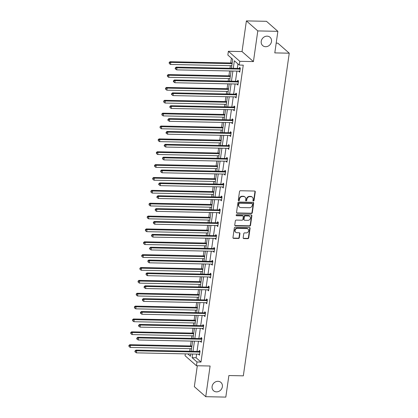<?xml version="1.0" encoding="UTF-8"?>
<svg xmlns="http://www.w3.org/2000/svg" width="418" height="418" viewBox="0 0 418 418"><rect width="100%" height="100%" fill="white"/><g stroke="black" fill="none" stroke-linecap="round" stroke-linejoin="round"><path stroke-width="0.63" d="M217.992 381.31A5.554 4.896 131.3 0 0 212.6 384.826A5.554 4.896 131.3 0 0 213.577 390.757A5.554 4.896 131.3 0 0 216.493 391.865A5.554 4.896 131.3 0 0 221.885 388.343A5.554 4.896 131.3 0 0 220.908 382.413A5.554 4.896 131.3 0 0 217.992 381.31M267.118 36.157A5.554 4.896 131.3 0 0 261.72 39.673A5.554 4.896 131.3 0 0 262.697 45.604A5.554 4.896 131.3 0 0 265.613 46.712A5.554 4.896 131.3 0 0 271.01 43.19A5.554 4.896 131.3 0 0 270.033 37.259A5.554 4.896 131.3 0 0 267.118 36.157M253.418 201.016A0.596 0.528 131.3 0 0 254.05 200.462L255.278 191.862A0.852 0.752 131.3 0 0 254.604 191.036L240.418 190.744A0.852 0.752 131.3 0 0 239.514 191.538L238.291 200.138A0.596 0.528 131.3 0 0 238.762 200.713A0.596 0.528 131.3 0 0 239.394 200.159L239.551 199.046A2.727 2.403 131.3 0 1 242.44 196.507L243.626 196.533A2.727 2.403 131.3 0 1 245.052 197.077A2.727 2.403 131.3 0 1 245.779 199.177L245.617 200.29A0.596 0.528 131.3 0 0 246.092 200.865A0.596 0.528 131.3 0 0 246.724 200.311L246.881 199.198A2.727 2.403 131.3 0 1 249.771 196.659L250.952 196.685A2.727 2.403 131.3 0 1 252.383 197.228A2.727 2.403 131.3 0 1 253.109 199.329L252.947 200.441A0.596 0.528 131.3 0 0 253.418 201.016M252.984 200.729A0.596 0.528 131.3 0 0 253.742 200.191L254.97 191.59A0.852 0.752 131.3 0 0 254.875 191.094M238.323 200.426A0.596 0.528 131.3 0 0 239.086 199.888L239.242 198.775L239.551 199.046M245.653 200.577A0.596 0.528 131.3 0 0 246.416 200.039L246.573 198.926L246.881 199.198M246.395 20.9L266.47 21.313L277.871 31.334L257.796 30.916L246.395 20.9L242.027 51.571L228.38 51.289L239.78 61.31L239.248 65.062L234.362 60.767L233.286 68.312M197.317 365.745L194.339 386.666L205.74 396.687L210.102 366.011L196.455 365.729L185.054 355.713L185.315 353.863M277.871 31.334L274.798 52.893L289.251 53.196L243.333 375.839L228.881 375.536L225.814 397.1L205.74 396.687M243.171 237.758A0.852 0.752 131.3 0 0 243.846 238.584L247.822 238.668A0.852 0.752 131.3 0 0 248.726 237.873L250.084 228.322A0.852 0.752 131.3 0 0 249.415 227.496L235.229 227.204A0.852 0.752 131.3 0 0 234.326 227.998L232.962 237.549A0.852 0.752 131.3 0 0 233.636 238.375L238.443 238.474A0.852 0.752 131.3 0 0 239.347 237.68L239.932 233.594A0.852 0.752 131.3 0 0 239.258 232.769L236.875 232.716A2.278 2.006 131.3 0 1 235.679 232.267A2.278 2.006 131.3 0 1 235.277 229.832A2.278 2.006 131.3 0 1 237.487 228.39L246.829 228.583A2.278 2.006 131.3 0 1 248.026 229.033A2.278 2.006 131.3 0 1 248.428 231.467A2.278 2.006 131.3 0 1 246.212 232.91L244.655 232.878A0.852 0.752 131.3 0 0 243.751 233.672L243.171 237.758M242.027 51.571L253.428 61.592L257.796 30.916M253.428 61.592L239.78 61.31M196.643 354.098L196.12 357.771L201.001 362.061L243.26 65.145L239.248 65.062M201.001 362.061L196.988 361.978L196.455 365.729M251.406 213.499A0.852 0.752 131.3 0 0 252.31 212.705L253.669 203.153A0.852 0.752 131.3 0 0 252.994 202.328L238.809 202.035A0.852 0.752 131.3 0 0 237.905 202.829L236.546 212.381A0.852 0.752 131.3 0 0 237.22 213.206L251.406 213.499L251.098 213.227A0.852 0.752 131.3 0 0 252.002 212.433L253.36 202.882A0.852 0.752 131.3 0 0 253.266 202.385M251.876 215.74L250.518 225.292A0.852 0.752 131.3 0 1 249.614 226.081L235.428 225.788A0.852 0.752 131.3 0 1 234.754 224.962L235.339 220.876A0.852 0.752 131.3 0 1 236.243 220.082L241.996 220.202A0.852 0.752 131.3 0 0 242.9 219.408L243.281 216.696A0.852 0.752 131.3 0 0 242.612 215.871L236.619 215.751A0.596 0.528 131.3 0 1 236.781 214.617L251.202 214.915A0.852 0.752 131.3 0 1 251.876 215.74L251.568 215.469L250.21 225.02L250.518 225.292M289.251 53.196L277.85 43.174L276.188 43.143M231.426 58.186L230.741 62.972M230.355 65.694L229.994 68.244M229.602 70.966L228.912 75.836M228.526 78.558L228.16 81.108M227.773 83.83L227.078 88.7M226.692 91.422L226.331 93.972M225.945 96.694L225.25 101.564M224.863 104.281L224.497 106.836M224.111 109.553L223.421 114.422M223.034 117.144L222.669 119.694M222.282 122.417L221.587 127.286M221.2 130.008L220.84 132.558M220.453 135.28L219.758 140.15M219.372 142.872L219.006 145.422M218.619 148.144L217.93 153.014M217.543 155.731L217.177 158.286M216.79 161.003L216.096 165.878M215.709 168.595L215.348 171.15M214.962 173.867L214.267 178.737M213.88 181.459L213.514 184.009M213.128 186.731L212.438 191.601M212.046 194.323L211.686 196.873M211.299 199.595L210.604 204.465M210.217 207.187L209.857 209.737M209.465 212.459L208.775 217.329M208.389 220.046L208.023 222.601M207.636 225.318L206.941 230.193M206.555 232.91L206.194 235.465M205.808 238.182L205.113 243.051M204.726 245.774L204.36 248.323M203.974 251.046L203.284 255.915M202.897 258.637L202.531 261.187M202.145 263.91L201.45 268.779M201.063 271.501L200.703 274.051M200.316 276.773L199.621 281.643M199.234 284.36L198.869 286.915M198.482 289.632L197.792 294.507M197.406 297.224L197.04 299.779M196.653 302.496L195.958 307.366M195.572 310.088L195.211 312.638M194.825 315.36L194.13 320.23M193.743 322.952L193.377 325.502M192.991 328.224L192.301 333.094M191.909 335.816L191.548 338.366M191.162 341.088L190.467 345.958M190.08 348.675L189.72 351.23M231.457 68.275L232.727 59.335L227.847 55.04L228.38 51.289M187.813 353.915L190.472 356.251L190.796 353.978M191.183 351.261L192.625 341.114M193.011 338.397L194.454 328.255M194.84 325.533L196.288 315.391M196.674 312.669L198.116 302.527M198.503 299.805L199.945 289.664M200.337 286.947L201.779 276.8M202.166 274.083L203.608 263.941M203.994 261.219L205.442 251.077M205.828 248.355L207.271 238.213M207.657 235.491L209.099 225.349M209.486 222.632L210.933 212.485M211.32 209.768L212.762 199.626M213.149 196.904L214.591 186.762M214.977 184.04L216.425 173.898M216.811 171.176L218.253 161.034M218.64 158.317L220.082 148.171M220.474 145.454L221.916 135.312M222.303 132.59L223.745 122.448M224.132 119.726L225.579 109.584M225.966 106.862L227.408 96.72M227.794 94.003L229.236 83.861M229.623 81.139L231.07 70.997M192.625 354.015L192.102 357.688L196.988 361.978M232.899 71.034L231.457 81.176M231.07 83.898L229.628 94.04M229.236 96.762L227.794 106.903M227.408 109.62L225.966 119.762M225.579 122.484L224.132 132.626M223.745 135.348L222.303 145.49M221.916 148.212L220.474 158.354M220.087 161.076L218.64 171.218M218.253 173.935L216.811 184.077M216.425 186.799L214.983 196.941M214.596 199.663L213.149 209.805M212.762 212.527L211.32 222.669M210.933 225.386L209.491 235.533M209.099 238.25L207.657 248.391M207.271 251.113L205.828 261.255M205.442 263.977L203.994 274.119M203.608 276.841L202.166 286.983M201.779 289.7L200.337 299.847M199.95 302.564L198.503 312.706M198.116 315.428L196.674 325.57M196.288 328.292L194.845 338.434M194.459 341.156L193.011 351.298M196.12 357.771L192.102 357.688M237.941 63.912L237.304 68.395M236.917 71.117L235.47 81.259M235.083 83.981L233.641 94.123M233.254 96.84L231.812 106.987M231.426 109.704L229.978 119.846M229.592 122.568L228.15 132.71M227.763 135.432L226.321 145.574M225.929 148.296L224.487 158.438M224.1 161.155L222.658 171.302M222.271 174.019L220.824 184.16M220.438 186.883L218.995 197.024M218.609 199.747L217.167 209.888M216.78 212.61L215.333 222.752M214.946 225.469L213.504 235.616M213.117 238.333L211.675 248.475M211.283 251.197L209.841 261.339M209.455 264.061L208.012 274.203M207.626 276.925L206.178 287.067M205.792 289.784L204.35 299.925M203.963 302.648L202.521 312.789M202.134 315.512L200.687 325.653M200.3 328.376L198.858 338.517M198.472 341.24L197.03 351.381M199.151 351.313L199.281 350.394L200.055 351.068L199.464 355.19L198.749 354.145M200.985 338.449L201.115 337.53L201.884 338.204L201.298 342.332L200.577 341.281M202.814 325.591L202.944 324.666L203.712 325.345L203.127 329.468L202.411 328.417M204.642 312.727L204.773 311.802L205.546 312.481L204.961 316.604L204.24 315.553M206.476 299.863L206.607 298.943L207.375 299.617L206.79 303.74L206.074 302.689M208.305 286.999L208.436 286.079L209.209 286.753L208.619 290.876L207.903 289.831M210.134 274.14L210.264 273.215L211.038 273.894L210.453 278.017L209.731 276.967M211.968 261.276L212.098 260.351L212.866 261.031L212.281 265.153L211.565 264.103M213.797 248.412L213.927 247.487L214.7 248.167L214.11 252.289L213.394 251.239M215.625 235.548L215.761 234.629L216.529 235.303L215.944 239.425L215.223 238.38M217.459 222.684L217.59 221.765L218.358 222.439L217.773 226.561L217.057 225.516M219.288 209.826L219.419 208.901L220.192 209.58L219.602 213.702L218.886 212.652M221.122 196.962L221.253 196.037L222.021 196.716L221.435 200.839L220.714 199.788M222.951 184.098L223.081 183.173L223.849 183.852L223.264 187.975L222.548 186.924M224.779 171.234L224.91 170.314L225.683 170.988L225.098 175.111L224.377 174.066M226.613 158.37L226.744 157.45L227.512 158.124L226.927 162.247L226.211 161.202M228.442 145.511L228.573 144.586L229.346 145.265L228.756 149.388L228.04 148.338M230.271 132.647L230.402 131.722L231.175 132.401L230.59 136.524L229.869 135.474M232.105 119.783L232.236 118.858L233.004 119.538L232.418 123.66L231.703 122.61M233.934 106.919L234.064 106L234.838 106.674L234.247 110.796L233.531 109.751M235.762 94.055L235.898 93.136L236.666 93.81L236.081 97.932L235.36 96.887M237.596 81.197L237.727 80.272L238.495 80.951L237.91 85.073L237.194 84.023M239.425 68.333L239.556 67.408L240.329 68.087L239.739 72.209L239.023 71.159M238.971 71.53L239.833 71.551M237.142 84.394L238.004 84.415M235.308 97.258L236.175 97.274M233.479 110.122L234.341 110.138M231.65 122.986L232.512 123.002M229.816 135.845L230.684 135.866M227.988 148.709L228.85 148.73M226.154 161.573L227.021 161.588M224.325 174.437L225.187 174.452M222.496 187.295L223.358 187.316M220.662 200.159L221.53 200.18M218.833 213.023L219.696 213.039M217.005 225.887L217.867 225.903M215.171 238.751L216.038 238.767M213.342 251.61L214.204 251.631M211.513 264.474L212.375 264.495M209.679 277.338L210.547 277.353M207.85 290.202L208.713 290.217M206.017 303.066L206.884 303.081M204.188 315.924L205.05 315.945M202.359 328.788L203.221 328.809M200.525 341.652L201.392 341.668M198.696 354.516L199.558 354.532M252.383 197.228L252.075 196.956A2.727 2.403 131.3 0 0 250.643 196.413L250.952 196.685M246.573 198.926A2.727 2.403 131.3 0 1 249.462 196.392L250.643 196.413M245.052 197.077L244.744 196.805A2.727 2.403 131.3 0 0 243.318 196.261L243.626 196.533M239.242 198.775A2.727 2.403 131.3 0 1 242.132 196.241L243.318 196.261M236.64 212.877A0.852 0.752 131.3 0 0 236.912 212.934L251.098 213.227M252.441 204.021A0.596 0.528 131.3 0 0 251.97 203.446L239.514 203.185A0.596 0.528 131.3 0 0 238.882 203.738L238.715 204.914A2.727 2.403 131.3 0 0 239.436 207.014A2.727 2.403 131.3 0 0 240.867 207.558L249.379 207.73A2.727 2.403 131.3 0 0 252.273 205.196L252.441 204.021M252.279 203.561L251.97 203.289A0.596 0.528 131.3 0 0 251.662 203.174L251.97 203.446M239.436 207.014L239.127 206.743A2.727 2.403 131.3 0 1 238.406 204.642L238.573 203.472A0.596 0.528 131.3 0 1 239.206 202.913L251.662 203.174M234.848 225.459A0.852 0.752 131.3 0 0 235.12 225.516L249.306 225.814A0.852 0.752 131.3 0 0 250.21 225.02M243.057 216.043L242.748 215.772A0.852 0.752 131.3 0 0 242.304 215.599L236.311 215.479L236.619 215.751M247.963 220.328A2.278 2.006 131.3 0 0 250.178 218.88A2.278 2.006 131.3 0 0 249.776 216.451A2.278 2.006 131.3 0 0 248.579 215.996L245.288 215.928A0.852 0.752 131.3 0 0 244.389 216.723L244.002 219.434A0.852 0.752 131.3 0 0 244.676 220.26L247.963 220.328M249.776 216.451L249.468 216.179A2.278 2.006 131.3 0 0 248.271 215.725L248.579 215.996M244.227 220.087L243.919 219.816A0.852 0.752 131.3 0 1 243.694 219.163L244.081 216.451A0.852 0.752 131.3 0 1 244.985 215.657L248.271 215.725M251.568 215.469A0.852 0.752 131.3 0 0 251.479 214.972M248.026 229.033L247.717 228.766A2.278 2.006 131.3 0 0 246.521 228.312L246.829 228.583M235.679 232.267L235.371 231.995A2.278 2.006 131.3 0 1 234.968 229.56A2.278 2.006 131.3 0 1 237.184 228.118L246.521 228.312M233.056 238.046A0.852 0.752 131.3 0 0 233.328 238.103L238.135 238.203A0.852 0.752 131.3 0 0 239.039 237.408L239.624 233.322A0.852 0.752 131.3 0 0 239.53 232.826M243.266 238.255A0.852 0.752 131.3 0 0 243.537 238.312L247.513 238.396A0.852 0.752 131.3 0 0 248.417 237.602L249.781 228.056A0.852 0.752 131.3 0 0 249.687 227.559M232.204 63.003L170.037 61.718L170.81 62.397L170.518 64.456L231.818 65.725M232.11 63.661L170.81 62.397L169.447 62.789L169.138 62.517L169.332 63.614L169.447 62.789M170.518 64.456L169.332 63.614M169.138 62.517L170.037 61.718M239.765 69.106L238.991 68.432L176.203 67.131L176.971 67.81L239.765 69.106A0.867 0.763 131.3 0 0 240.073 69.054L240.198 69.007M175.607 68.202L175.299 67.93L175.184 68.756L175.492 69.027L175.607 68.202L176.971 67.81L176.678 69.869L239.472 71.17A0.867 0.763 131.3 0 1 239.76 71.238L239.875 71.285M238.991 68.432A0.867 0.763 131.3 0 0 239.3 68.38L240.256 68.024M176.203 67.131L175.299 67.93M175.492 69.027L176.678 69.869M230.375 75.867L168.208 74.582L168.982 75.256L168.684 77.32L229.989 78.589M230.281 76.525L168.982 75.256L167.618 75.653L167.31 75.381L167.498 76.478L167.618 75.653M168.684 77.32L167.498 76.478M167.31 75.381L168.208 74.582M228.547 88.731L166.38 87.446L167.148 88.12L166.855 90.183L228.155 91.448M228.453 89.389L167.148 88.12L165.784 88.517L165.476 88.245L165.669 89.337L165.784 88.517M166.855 90.183L165.669 89.337M165.476 88.245L166.38 87.446M237.931 81.97L237.163 81.296L174.374 79.995L175.142 80.674L237.931 81.97A0.867 0.763 131.3 0 0 238.239 81.918L238.364 81.871M173.778 81.066L173.47 80.794L173.355 81.62L173.663 81.891L173.778 81.066L175.142 80.674L174.849 82.733L237.638 84.034A0.867 0.763 131.3 0 1 237.931 84.096L238.041 84.149M237.163 81.296A0.867 0.763 131.3 0 0 237.471 81.238L238.427 80.888M174.374 79.995L173.47 80.794M173.663 81.891L174.849 82.733M236.102 94.834L235.334 94.154L172.54 92.859L173.313 93.538L236.102 94.834A0.867 0.763 131.3 0 0 236.41 94.781L236.536 94.734M171.95 93.93L171.641 93.658L171.521 94.484L171.829 94.755L171.95 93.93L173.313 93.538L173.015 95.597L235.809 96.898A0.867 0.763 131.3 0 1 236.102 96.96L236.212 97.013M235.334 94.154A0.867 0.763 131.3 0 0 235.642 94.102L236.593 93.747M172.54 92.859L171.641 93.658M171.829 94.755L173.015 95.597M226.713 101.59L164.546 100.304L165.319 100.984L165.026 103.042L226.326 104.312M226.619 102.253L165.319 100.984L163.955 101.375L163.647 101.104L163.835 102.201L163.955 101.375M165.026 103.042L163.835 102.201M163.647 101.104L164.546 100.304M234.273 107.698L233.5 107.018L170.711 105.723L171.479 106.397L234.273 107.698A0.867 0.763 131.3 0 0 234.582 107.645L234.707 107.598M170.116 106.794L169.807 106.522L170.001 107.614L170.116 106.794L171.479 106.397L171.187 108.461L233.981 109.756A0.867 0.763 131.3 0 1 234.268 109.824L234.378 109.877M233.5 107.018A0.867 0.763 131.3 0 0 233.808 106.966L234.764 106.611M170.711 105.723L169.807 106.522M170.001 107.614L171.187 108.461M224.884 114.454L162.717 113.168L163.485 113.848L163.192 115.906L224.497 117.176M224.79 115.112L163.485 113.848L162.127 114.239L161.818 113.968L162.006 115.065L162.127 114.239M163.192 115.906L162.006 115.065M161.818 113.968L162.717 113.168M232.439 120.562L231.671 119.882L168.877 118.587L169.651 119.261L232.439 120.562A0.867 0.763 131.3 0 0 232.748 120.504L232.873 120.462M168.287 119.652L167.979 119.386L167.864 120.206L168.172 120.478L168.287 119.652L169.651 119.261L169.358 121.324L232.147 122.62A0.867 0.763 131.3 0 1 232.439 122.688L232.549 122.74M231.671 119.882A0.867 0.763 131.3 0 0 231.98 119.83L232.936 119.475M168.877 118.587L167.979 119.386M168.172 120.478L169.358 121.324M223.05 127.318L160.888 126.032L161.656 126.711L161.364 128.77L222.663 130.04M222.961 127.976L161.656 126.711L160.293 127.103L159.984 126.832L160.178 127.929L160.293 127.103M161.364 128.77L160.178 127.929M159.984 126.832L160.888 126.032M230.611 133.42L229.837 132.746L167.048 131.445L167.817 132.125L230.611 133.42A0.867 0.763 131.3 0 0 230.919 133.368L231.044 133.321M166.458 132.516L166.15 132.245L166.03 133.07L166.338 133.342L166.458 132.516L167.817 132.125L167.524 134.183L230.318 135.484A0.867 0.763 131.3 0 1 230.611 135.552L230.72 135.599M229.837 132.746A0.867 0.763 131.3 0 0 230.146 132.694L231.102 132.339M167.048 131.445L166.15 132.245M166.338 133.342L167.524 134.183M221.221 140.182L159.054 138.896L159.828 139.57L159.535 141.634L220.835 142.899M221.127 140.84L159.828 139.57L158.464 139.967L158.156 139.696L158.344 140.788L158.464 139.967M159.535 141.634L158.344 140.788M158.156 139.696L159.054 138.896M228.782 146.284L228.009 145.61L165.22 144.309L165.988 144.989L228.782 146.284A0.867 0.763 131.3 0 0 229.09 146.232L229.21 146.185M164.624 145.38L164.316 145.109L164.201 145.934L164.509 146.206L164.624 145.38L165.988 144.989L165.695 147.047L228.484 148.348A0.867 0.763 131.3 0 1 228.777 148.411L228.886 148.463M228.009 145.61A0.867 0.763 131.3 0 0 228.317 145.553L229.273 145.203M165.22 144.309L164.316 145.109M164.509 146.206L165.695 147.047M219.393 153.045L157.225 151.76L157.994 152.434L157.701 154.498L219.006 155.762M219.298 153.704L157.994 152.434L156.63 152.826L156.322 152.56L156.515 153.652L156.63 152.826M157.701 154.498L156.515 153.652M156.322 152.56L157.225 151.76M226.948 159.148L226.18 158.469L163.386 157.173L164.159 157.847L226.948 159.148A0.867 0.763 131.3 0 0 227.256 159.096L227.382 159.049M162.795 158.244L162.487 157.973L162.675 159.07L162.795 158.244L164.159 157.847L163.866 159.911L226.655 161.212A0.867 0.763 131.3 0 1 226.948 161.275L227.058 161.327M226.18 158.469A0.867 0.763 131.3 0 0 226.488 158.417L227.444 158.061M163.386 157.173L162.487 157.973M162.675 159.07L163.866 159.911M217.559 165.904L155.397 164.619L156.165 165.298L155.872 167.357L217.172 168.626M217.464 166.568L156.165 165.298L154.801 165.69L154.493 165.418L154.686 166.516L154.801 165.69M155.872 167.357L154.686 166.516M154.493 165.418L155.397 164.619M225.119 172.012L224.346 171.333L161.557 170.037L162.325 170.711L225.119 172.012A0.867 0.763 131.3 0 0 225.427 171.96L225.553 171.913M160.967 171.108L160.658 170.837L160.846 171.929L160.967 171.108L162.325 170.711L162.032 172.775L224.827 174.071A0.867 0.763 131.3 0 1 225.114 174.139L225.229 174.191M224.346 171.333A0.867 0.763 131.3 0 0 224.654 171.281L225.61 170.925M161.557 170.037L160.658 170.837M160.846 171.929L162.032 172.775M215.73 178.768L153.563 177.483L154.336 178.162L154.038 180.221L215.343 181.49M215.636 179.426L154.336 178.162L152.972 178.554L152.664 178.282L152.852 179.379L152.972 178.554M154.038 180.221L152.852 179.379M152.664 178.282L153.563 177.483M213.901 191.632L151.734 190.347L152.502 191.021L152.209 193.085L213.514 194.354M213.807 192.29L152.502 191.021L151.138 191.418L150.83 191.146L151.023 192.243L151.138 191.418M152.209 193.085L151.023 192.243M150.83 191.146L151.734 190.347M212.067 204.496L149.9 203.211L150.673 203.885L150.381 205.949L211.68 207.213M211.973 205.154L150.673 203.885L149.31 204.282L149.001 204.01L149.195 205.102L149.31 204.282M150.381 205.949L149.195 205.102M149.001 204.01L149.9 203.211M210.238 217.36L148.071 216.075L148.839 216.749L148.547 218.813L209.852 220.077M210.144 218.018L148.839 216.749L147.481 217.141L147.173 216.874L147.361 217.966L147.481 217.141M148.547 218.813L147.361 217.966M147.173 216.874L148.071 216.075M208.41 230.219L146.243 228.933L147.011 229.613L146.718 231.671L208.018 232.941M208.316 230.882L147.011 229.613L145.647 230.004L145.339 229.733L145.532 230.83L145.647 230.004M146.718 231.671L145.532 230.83M145.339 229.733L146.243 228.933M206.576 243.083L144.409 241.797L145.182 242.477L144.889 244.535L206.189 245.805M206.482 243.741L145.182 242.477L143.818 242.868L143.51 242.597L143.698 243.694L143.818 242.868M144.889 244.535L143.698 243.694M143.51 242.597L144.409 241.797M204.747 255.947L142.58 254.661L143.348 255.335L143.055 257.399L204.36 258.669M204.653 256.605L143.348 255.335L141.989 255.732L141.681 255.461L141.869 256.558L141.989 255.732M143.055 257.399L141.869 256.558M141.681 255.461L142.58 254.661M202.913 268.811L140.751 267.525L141.519 268.199L141.227 270.263L202.526 271.528M202.824 269.469L141.519 268.199L140.155 268.596L139.847 268.325L140.04 269.417L140.155 268.596M141.227 270.263L140.04 269.417M139.847 268.325L140.751 267.525M201.084 281.675L138.917 280.384L139.69 281.063L139.398 283.127L200.697 284.392M200.99 282.333L139.69 281.063L138.327 281.455L138.018 281.189L138.206 282.281L138.327 281.455M139.398 283.127L138.206 282.281M138.018 281.189L138.917 280.384M199.255 294.533L137.088 293.248L137.856 293.927L137.564 295.986L198.869 297.255M199.161 295.192L137.856 293.927L136.493 294.319L136.184 294.047L136.378 295.145L136.493 294.319M137.564 295.986L136.378 295.145M136.184 294.047L137.088 293.248M223.285 184.876L222.517 184.197L159.728 182.901L160.496 183.575L223.285 184.876A0.867 0.763 131.3 0 0 223.593 184.819L223.719 184.777M159.133 183.967L158.824 183.701L158.709 184.521L159.018 184.793L159.133 183.967L160.496 183.575L160.204 185.639L222.993 186.935A0.867 0.763 131.3 0 1 223.285 187.003L223.395 187.05M222.517 184.197A0.867 0.763 131.3 0 0 222.825 184.145L223.782 183.789M159.728 182.901L158.824 183.701M159.018 184.793L160.204 185.639M221.456 197.735L220.688 197.061L157.894 195.76L158.668 196.439L221.456 197.735A0.867 0.763 131.3 0 0 221.765 197.683L221.89 197.636M157.304 196.831L156.996 196.559L156.875 197.385L157.184 197.657L157.304 196.831L158.668 196.439L158.375 198.498L221.164 199.799A0.867 0.763 131.3 0 1 221.456 199.861L221.566 199.914M220.688 197.061A0.867 0.763 131.3 0 0 220.997 197.009L221.948 196.653M157.894 195.76L156.996 196.559M157.184 197.657L158.375 198.498M219.628 210.599L218.854 209.925L156.066 208.624L156.834 209.303L219.628 210.599A0.867 0.763 131.3 0 0 219.936 210.547L220.061 210.5M155.47 209.695L155.162 209.423L155.355 210.52L155.47 209.695L156.834 209.303L156.541 211.362L219.335 212.663A0.867 0.763 131.3 0 1 219.622 212.725L219.737 212.778M218.854 209.925A0.867 0.763 131.3 0 0 219.163 209.867L220.119 209.517M156.066 208.624L155.162 209.423M155.355 210.52L156.541 211.362M217.794 223.463L217.026 222.784L154.237 221.488L155.005 222.162L217.794 223.463A0.867 0.763 131.3 0 0 218.102 223.411L218.227 223.364M153.641 222.559L153.333 222.287L153.526 223.384L153.641 222.559L155.005 222.162L154.712 224.226L217.501 225.521A0.867 0.763 131.3 0 1 217.794 225.589L217.903 225.642M217.026 222.784A0.867 0.763 131.3 0 0 217.334 222.731L218.29 222.376M154.237 221.488L153.333 222.287M153.526 223.384L154.712 224.226M215.965 236.327L215.197 235.647L152.403 234.352L153.176 235.026L215.965 236.327A0.867 0.763 131.3 0 0 216.273 236.274L216.399 236.227M151.812 235.423L151.504 235.151L151.692 236.243L151.812 235.423L153.176 235.026L152.878 237.09L215.672 238.385A0.867 0.763 131.3 0 1 215.965 238.453L216.075 238.506M215.197 235.647A0.867 0.763 131.3 0 0 215.505 235.595L216.456 235.24M152.403 234.352L151.504 235.151M151.692 236.243L152.878 237.09M214.136 249.191L213.363 248.511L150.574 247.21L151.342 247.89L214.136 249.191A0.867 0.763 131.3 0 0 214.444 249.133L214.57 249.086M149.978 248.282L149.67 248.015L149.555 248.835L149.863 249.107L149.978 248.282L151.342 247.89L151.05 249.954L213.838 251.249A0.867 0.763 131.3 0 1 214.131 251.317L214.241 251.364M213.363 248.511A0.867 0.763 131.3 0 0 213.671 248.459L214.627 248.104M150.574 247.21L149.67 248.015M149.863 249.107L151.05 249.954M212.302 262.049L211.534 261.375L148.74 260.074L149.513 260.754L212.302 262.049A0.867 0.763 131.3 0 0 212.61 261.997L212.736 261.95M148.15 261.145L147.841 260.874L148.035 261.971L148.15 261.145L149.513 260.754L149.221 262.812L212.01 264.113A0.867 0.763 131.3 0 1 212.302 264.176L212.412 264.228M211.534 261.375A0.867 0.763 131.3 0 0 211.842 261.323L212.799 260.968M148.74 260.074L147.841 260.874M148.035 261.971L149.221 262.812M210.473 274.913L209.7 274.239L146.911 272.938L147.679 273.618L210.473 274.913A0.867 0.763 131.3 0 0 210.782 274.861L210.907 274.814M146.321 274.009L146.013 273.738L146.201 274.835L146.321 274.009L147.679 273.618L147.387 275.676L210.181 276.977A0.867 0.763 131.3 0 1 210.473 277.04L210.583 277.092M209.7 274.239A0.867 0.763 131.3 0 0 210.008 274.182L210.965 273.832M146.911 272.938L146.013 273.738M146.201 274.835L147.387 275.676M208.645 287.777L207.871 287.098L145.083 285.802L145.851 286.476L208.645 287.777A0.867 0.763 131.3 0 0 208.953 287.725L209.073 287.678M144.487 286.873L144.179 286.602L144.064 287.427L144.372 287.699L144.487 286.873L145.851 286.476L145.558 288.54L208.347 289.836A0.867 0.763 131.3 0 1 208.639 289.904L208.749 289.956M207.871 287.098A0.867 0.763 131.3 0 0 208.18 287.046L209.136 286.691M145.083 285.802L144.179 286.602M144.372 287.699L145.558 288.54M206.811 300.641L206.043 299.962L143.249 298.666L144.022 299.34L206.811 300.641A0.867 0.763 131.3 0 0 207.119 300.584L207.244 300.542M142.658 299.737L142.35 299.466L142.538 300.558L142.658 299.737L144.022 299.34L143.729 301.404L206.518 302.7A0.867 0.763 131.3 0 1 206.811 302.768L206.92 302.82M206.043 299.962A0.867 0.763 131.3 0 0 206.351 299.91L207.307 299.554M143.249 298.666L142.35 299.466M142.538 300.558L143.729 301.404M197.421 307.397L135.26 306.112L136.028 306.791L135.735 308.85L197.035 310.119M197.327 308.056L136.028 306.791L134.664 307.183L134.356 306.911L134.549 308.009L134.664 307.183M135.735 308.85L134.549 308.009M134.356 306.911L135.26 306.112M204.982 313.505L204.209 312.826L141.42 311.525L142.188 312.204L204.982 313.505A0.867 0.763 131.3 0 0 205.29 313.448L205.416 313.401M140.829 312.596L140.521 312.33L140.401 313.15L140.709 313.422L140.829 312.596L142.188 312.204L141.895 314.263L204.689 315.564A0.867 0.763 131.3 0 1 204.977 315.632L205.092 315.679M204.209 312.826A0.867 0.763 131.3 0 0 204.517 312.774L205.473 312.418M141.42 311.525L140.521 312.33M140.709 313.422L141.895 314.263M195.593 320.261L133.426 318.976L134.199 319.65L133.901 321.714L195.206 322.983M195.499 320.92L134.199 319.65L132.835 320.047L132.527 319.775L132.715 320.872L132.835 320.047M133.901 321.714L132.715 320.872M132.527 319.775L133.426 318.976M203.148 326.364L202.38 325.69L139.591 324.389L140.359 325.068L203.148 326.364A0.867 0.763 131.3 0 0 203.456 326.312L203.582 326.265M138.995 325.46L138.687 325.188L138.572 326.014L138.88 326.286L138.995 325.46L140.359 325.068L140.067 327.127L202.855 328.428A0.867 0.763 131.3 0 1 203.148 328.491L203.258 328.543M202.38 325.69A0.867 0.763 131.3 0 0 202.688 325.638L203.644 325.282M139.591 324.389L138.687 325.188M138.88 326.286L140.067 327.127M193.764 333.125L131.597 331.84L132.365 332.514L132.072 334.578L193.377 335.842M193.67 333.783L132.365 332.514L131.001 332.911L130.693 332.639L130.886 333.731L131.001 332.911M132.072 334.578L130.886 333.731M130.693 332.639L131.597 331.84M201.319 339.228L200.551 338.554L137.757 337.253L138.53 337.932L201.319 339.228A0.867 0.763 131.3 0 0 201.628 339.176L201.753 339.129M137.167 338.324L136.858 338.052L136.738 338.878L137.047 339.15L137.167 338.324L138.53 337.932L138.238 339.991L201.027 341.292A0.867 0.763 131.3 0 1 201.319 341.354L201.429 341.407M200.551 338.554A0.867 0.763 131.3 0 0 200.859 338.496L201.81 338.146M137.757 337.253L136.858 338.052M137.047 339.15L138.238 339.991M191.93 345.989L129.763 344.698L130.536 345.378L130.244 347.442L191.543 348.706M191.836 346.647L130.536 345.378L129.172 345.77L128.864 345.503L129.058 346.595L129.172 345.77M130.244 347.442L129.058 346.595M128.864 345.503L129.763 344.698M199.49 352.092L198.717 351.413L135.928 350.117L136.696 350.791L199.49 352.092A0.867 0.763 131.3 0 0 199.799 352.04L199.924 351.993M135.333 351.188L135.024 350.916L134.909 351.742L135.218 352.013L135.333 351.188L136.696 350.791L136.404 352.855L199.198 354.15A0.867 0.763 131.3 0 1 199.485 354.218L199.6 354.271M198.717 351.413A0.867 0.763 131.3 0 0 199.025 351.36L199.982 351.005M135.928 350.117L135.024 350.916M135.218 352.013L136.404 352.855M253.742 200.191L254.05 200.462M239.086 199.888L239.394 200.159M246.416 200.039L246.724 200.311M249.462 196.392L249.771 196.659M242.132 196.241L242.44 196.507M254.97 191.59L255.278 191.862M236.912 212.934L237.22 213.206M253.36 202.882L253.669 203.153M252.002 212.433L252.31 212.705M239.206 202.913L239.514 203.185M238.573 203.472L238.882 203.738M238.406 204.642L238.715 204.914M249.306 225.814L249.614 226.081M235.12 225.516L235.428 225.788M242.304 215.599L242.612 215.871M244.985 215.657L245.288 215.928M244.081 216.451L244.389 216.723M243.694 219.163L244.002 219.434M237.184 228.118L237.487 228.39M239.624 233.322L239.932 233.594M239.039 237.408L239.347 237.68M238.135 238.203L238.443 238.474M233.328 238.103L233.636 238.375M249.781 228.056L250.084 228.322M248.417 237.602L248.726 237.873M247.513 238.396L247.822 238.668M243.537 238.312L243.846 238.584M240.073 69.054L239.3 68.38M238.239 81.918L237.471 81.238M236.41 94.781L235.642 94.102M234.582 107.645L233.808 106.966M232.748 120.504L231.98 119.83M230.919 133.368L230.146 132.694M229.09 146.232L228.317 145.553M227.256 159.096L226.488 158.417M225.427 171.96L224.654 171.281M223.593 184.819L222.825 184.145M221.765 197.683L220.997 197.009M219.936 210.547L219.163 209.867M218.102 223.411L217.334 222.731M216.273 236.274L215.505 235.595M214.444 249.133L213.671 248.459M212.61 261.997L211.842 261.323M210.782 274.861L210.008 274.182M208.953 287.725L208.18 287.046M207.119 300.584L206.351 299.91M205.29 313.448L204.517 312.774M203.456 326.312L202.688 325.638M201.628 339.176L200.859 338.496M199.799 352.04L199.025 351.36"/></g></svg>
